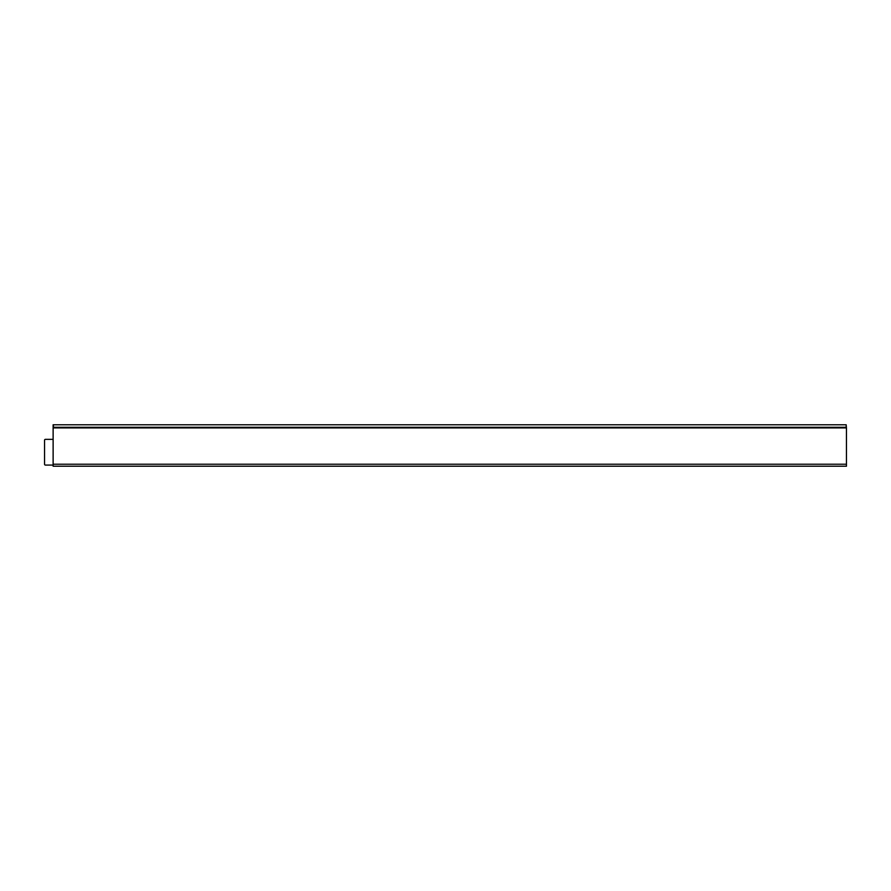 <?xml version="1.0" encoding="UTF-8"?>
<svg xmlns="http://www.w3.org/2000/svg" width="891" height="891" viewBox="0 0 891 891"><rect width="100%" height="100%" fill="white"/><g stroke="black" fill="none" stroke-linecap="round" stroke-linejoin="round"><path stroke-width="1.34" d="M53.126 439.352L45.408 439.352A0.858 0.858 0 0 0 44.55 440.21L44.55 464.222A0.858 0.858 0 0 0 45.408 465.08L53.126 465.08M53.126 427.925L53.126 464.222L846.45 464.222L846.45 427.925L53.126 427.925L53.126 424.784L846.172 424.784L846.205 427.925M846.45 464.222L846.45 466.216L53.126 466.216L53.126 464.222M846.45 427.925L846.172 424.784M846.205 427.635L53.36 427.925M53.36 427.635L846.205 427.335M53.404 424.784L53.371 427.335M53.404 427.29L846.172 427.29"/></g></svg>
